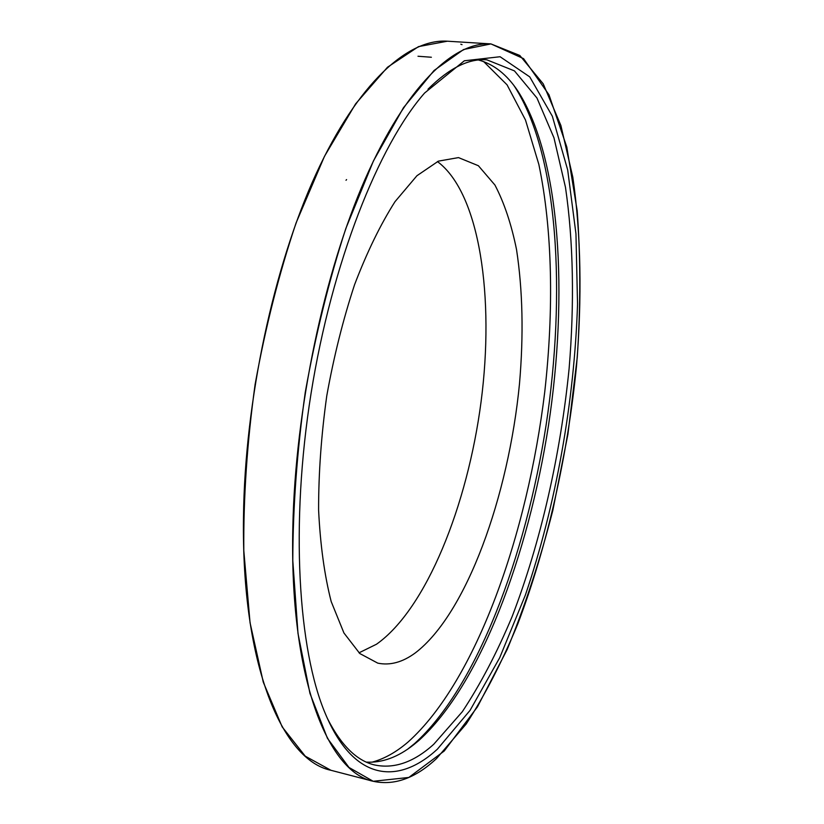 <?xml version="1.0" encoding="UTF-8"?>
<svg xmlns="http://www.w3.org/2000/svg" width="824" height="824" viewBox="0 0 824 824"><rect width="100%" height="100%" fill="white"/><g stroke="black" fill="none" stroke-linecap="round" stroke-linejoin="round"><path stroke-width="1.24" d="M447.36 41.2L418.52 46.618L387.496 67.238L355.597 103.876L324.502 156.282L296.125 222.82C279.13 273.269 265.472 327.118 255.121 384.355C247.138 441.963 243.358 497.387 243.801 550.628L250.043 622.687L263.278 682.169L282.189 726.912L305.251 756.164L330.97 770.296C282.756 760.47 241.308 666.286 243.492 517.039C244.79 400.794 273.867 265.627 315.973 174.08C358.234 82.379 408.292 38.532 447.36 41.2L490.929 43.909L463.613 49.512L434.052 70.504L403.461 107.728L373.437 160.938L345.843 228.485C329.188 279.697 315.664 334.317 305.251 392.358C297.073 450.738 292.922 506.863 292.798 560.711L298 633.491L309.958 693.417L327.447 738.314L349.005 767.463L373.21 781.286C394.294 785.859 415.399 778.278 436.545 758.544L466.229 723.956C484.996 695.023 502.166 661.724 517.75 624.036C547.342 546.137 567.643 455.425 576.532 365.753C582.053 298.69 581.085 234.078 572.814 177.16L560.897 125.516L543.232 83.852L519.8 55.466L490.929 43.909C454.055 41.375 406.211 85.912 365.176 179.014C324.285 271.941 295.26 409.137 292.85 526.742C289.265 677.791 327.684 772.212 373.21 781.286L408.817 777.454L444.218 751.024L477.426 706.91L507.11 649.631C524.909 606.382 540.153 559.949 552.832 510.355L567.911 434.279L577.264 357.297C580.652 306.219 580.621 257.346 577.181 210.707L566.799 147.032L548.98 94.77L523.57 58.638L490.929 43.909L447.36 41.2M437.338 749.222L470.051 710.381L499.694 657.748L525.341 595.165C555.953 505.267 574.4 401.618 577.531 304.128L575.955 233.82L567.695 170.002L552.358 116.256L529.739 76.879L500.086 56.732L464.355 60.78L424.607 93.009C378.7 145.251 331.99 262.259 311.081 393.285C290.151 524.301 298.113 650.043 325.48 713.975C353.898 781.543 398.188 785.179 437.338 749.222M327.499 718.641C341.064 745.256 356.668 760.676 374.292 764.899C394.037 769.163 413.854 762.282 433.754 744.257L462.316 711.72C480.423 684.322 497.016 652.618 512.106 616.62C540.781 542.089 560.505 454.827 569.116 368.534C574.462 304.005 573.494 241.885 565.47 187.295L553.965 137.814L536.949 97.994L514.464 70.895L486.85 59.822C468.784 58.339 449.162 68.135 427.986 89.208M366.412 762.118C382.192 762.962 397.961 757.163 413.72 744.721L418.777 740.56C480.032 685.249 528.236 555.634 548.465 425.627C568.251 295.62 560.969 158.589 518.028 91.268C506.935 74.541 493.761 64.118 478.497 60.008M407.901 748.975L414.554 743.588C476.88 687.35 525.661 556.427 546.085 425.194C566.047 293.952 558.6 155.489 514.907 86.994L513.826 85.418M371.799 762.231C384.056 758.986 396.148 752.24 408.096 741.991C476.138 680.985 527.587 533.911 544.736 391.977C553.883 310.339 552.564 229.999 538.834 164.378L525.475 119.964L507.048 84.82L483.657 61.584M415.327 652.896C466.683 613.715 508.593 495.894 519.491 383.757C523.703 334.935 522.725 290.192 516.524 249.538C511.385 224.2 504.185 202.694 494.925 185.019L478.384 165.727L458.494 157.6L438.409 161.133L416.934 175.728L395.026 201.643C380.534 224.365 367.061 252.02 354.598 284.61C343.114 319.465 333.833 356.524 326.778 395.788C321.257 435.309 318.538 473.409 318.6 510.108C320.299 544.952 324.491 575.43 331.186 601.541L343.938 632.986L359.8 653.535L377.783 663.145C390.082 665.689 402.596 662.269 415.327 652.896M359.007 652.824L376.506 644.224C426.41 608.977 467.527 505.421 481.082 401.69C494.596 298.092 480.135 193.352 437.431 161.566M346.585 179.581L346.008 180.281M431.374 57.247L417.995 56.248M462.048 44.64L460.801 44.218M330.97 770.296L373.21 781.286L330.97 770.296M518.028 91.268L514.907 86.994M413.72 744.721L409.415 747.811"/></g></svg>
